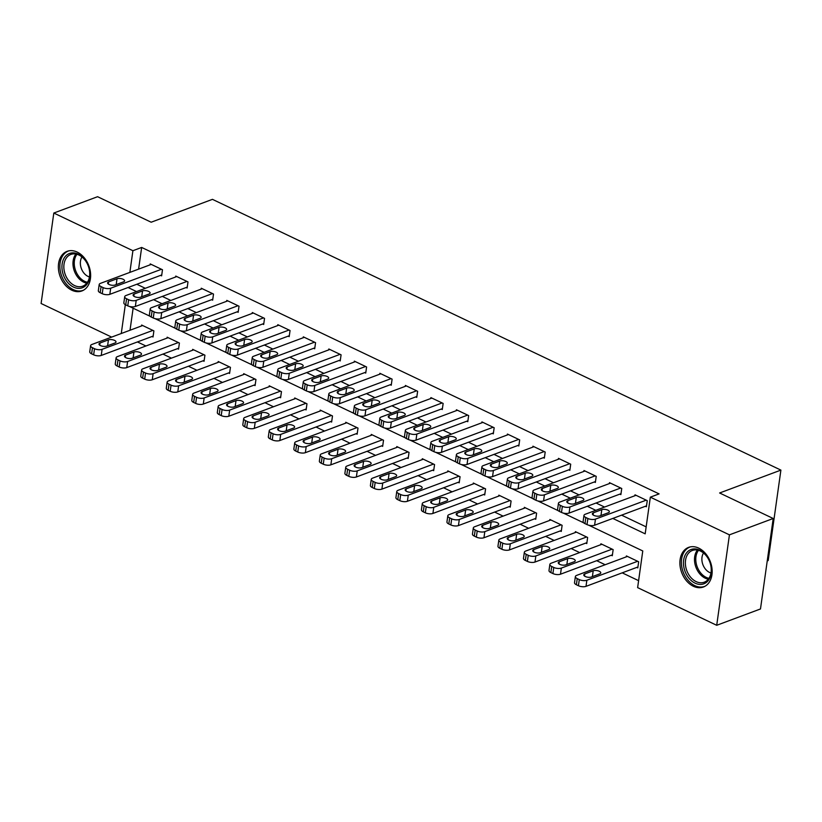 <?xml version="1.0" encoding="UTF-8"?>
<svg xmlns="http://www.w3.org/2000/svg" width="822" height="822" viewBox="0 0 822 822"><rect width="100%" height="100%" fill="white"/><g stroke="black" fill="none" stroke-linecap="round" stroke-linejoin="round"><path stroke-width="1.23" d="M77.186 252.077A21.146 15.32 69.5 0 1 90.451 272.329A21.146 15.32 69.5 0 1 81.892 290.957A21.146 15.32 69.5 0 1 71.822 290.217A21.146 15.32 69.5 0 1 58.547 269.976A21.146 15.32 69.5 0 1 67.106 251.337A21.146 15.32 69.5 0 1 77.186 252.077M698.71 548.12A21.146 15.32 69.5 0 1 711.975 568.362A21.146 15.32 69.5 0 1 703.416 587A21.146 15.32 69.5 0 1 693.347 586.261A21.146 15.32 69.5 0 1 680.071 566.019A21.146 15.32 69.5 0 1 688.631 547.38A21.146 15.32 69.5 0 1 698.71 548.12M767.234 560.923L768.19 560.563L780.9 470.102L212.446 199.345L151.166 222.217L97.582 196.705L53.81 213.042L132.907 250.71L129.855 272.39M780.9 470.102L719.62 492.984L773.204 518.497L760.484 608.958L716.712 625.295L637.625 587.627L642.773 550.956L588.716 525.207M137.428 341.942L145.915 345.99M162.941 354.097L171.438 358.145M188.454 366.252L196.951 370.29M213.967 378.397L222.464 382.446M239.479 390.553L247.977 394.601M265.003 402.708L273.49 406.756M290.515 414.863L299.002 418.901M316.028 427.008L324.515 431.057M341.541 439.164L350.028 443.212M367.054 451.319L375.551 455.357M392.567 463.474L401.064 467.513M418.079 475.619L426.577 479.668M443.603 487.775L452.09 491.823M469.115 499.93L477.603 503.968M494.628 512.075L503.115 516.124M520.141 524.231L528.628 528.279M545.654 536.386L554.141 540.434M571.167 548.541L579.664 552.579M596.68 560.686L605.177 564.735M622.192 572.842L638.602 580.661M111.648 337.102L41.1 303.503L53.81 213.042M133.123 308.199L130.02 330.249M636.783 567.396L637.8 567.889L638.663 561.775L626.415 555.939L626.282 556.854M611.27 555.251L612.287 555.734L613.15 549.62L600.903 543.784L600.769 544.698M585.757 543.095L586.774 543.578L587.627 537.465L575.39 531.639L575.256 532.553M560.234 530.94L561.262 531.423L562.114 525.32L549.867 519.483L549.743 520.398M534.721 518.785L535.749 519.278L536.602 513.164L524.354 507.328L524.231 508.243M509.208 506.64L510.226 507.123L511.089 501.009L498.841 495.173L498.718 496.087M483.696 494.484L484.713 494.967L485.576 488.854L473.328 483.028L473.205 483.942M458.183 482.329L459.2 482.812L460.063 476.709L447.815 470.872L447.682 471.787M432.67 470.174L433.687 470.667L434.55 464.553L422.303 458.717L422.169 459.632M407.157 458.029L408.174 458.512L409.037 452.398L396.79 446.562L396.656 447.487M381.644 445.873L382.662 446.356L383.514 440.243L371.277 434.417L371.143 435.331M356.121 433.718L357.149 434.211L358.002 428.098L345.754 422.261L345.63 423.176M330.608 421.573L331.636 422.056L332.489 415.942L320.241 410.106L320.118 411.021M305.096 409.418L306.113 409.901L306.976 403.787L294.728 397.961L294.605 398.876M279.583 397.262L280.6 397.745L281.463 391.632L269.215 385.806L269.092 386.72M254.07 385.107L255.087 385.6L255.95 379.487L243.702 373.65L243.569 374.565M228.557 372.962L229.574 373.445L230.437 367.331L218.19 361.495L218.056 362.41M203.044 360.807L204.062 361.29L204.925 355.176L192.677 349.35L192.543 350.264M177.521 348.651L178.549 349.134L179.401 343.031L167.164 337.195L167.03 338.109M152.008 336.496L153.036 336.989L153.889 330.876L141.641 325.039L141.518 325.954M612.822 518.425L645.178 533.838L650.336 497.166L659.09 493.899L141.661 247.443L138.61 269.123M136.812 284.258L145.299 288.306M162.324 296.413L170.812 300.462M187.837 308.569L196.324 312.607M213.35 320.714L221.837 324.762M238.863 332.869L247.36 336.917M264.376 345.024L272.873 349.073M289.889 357.18L298.386 361.218M315.401 369.325L323.899 373.373M340.925 381.48L349.412 385.528M366.437 393.635L374.924 397.673M391.95 405.791L400.437 409.829M417.463 417.936L425.95 421.984M442.976 430.091L451.473 434.139M468.489 442.246L476.986 446.284M494.001 454.402L502.499 458.44M519.514 466.547L528.012 470.595M545.037 478.702L553.525 482.75M570.55 490.857L579.037 494.895M596.063 503.002L604.55 507.051M621.576 515.158L646.164 526.871M645.373 506.28L646.39 506.763L647.253 500.649L635.005 494.813L634.872 495.728M619.86 494.125L620.877 494.608L621.74 488.494L609.492 482.668L609.359 483.583M594.347 481.969L595.364 482.463L596.217 476.349L583.98 470.513L583.846 471.427M568.824 469.824L569.852 470.307L570.704 464.194L558.457 458.357L558.333 459.272M543.311 457.669L544.339 458.152L545.192 452.038L532.944 446.212L532.82 447.127M517.798 445.514L518.826 445.997L519.679 439.883L507.431 434.057L507.308 434.972M492.286 433.358L493.303 433.852L494.166 427.738L481.918 421.902L481.795 422.816M466.773 421.213L467.79 421.696L468.653 415.583L456.405 409.746L456.272 410.661M441.26 409.058L442.277 409.541L443.14 403.427L430.892 397.601L430.759 398.516M415.747 396.903L416.764 397.386L417.627 391.282L405.38 385.446L405.246 386.361M390.234 384.747L391.251 385.241L392.104 379.127L379.867 373.291L379.733 374.205M364.711 372.602L365.739 373.085L366.591 366.972L354.344 361.135L354.22 362.05M339.198 360.447L340.226 360.93L341.079 354.816L328.831 348.99L328.708 349.905M313.685 348.292L314.703 348.775L315.566 342.671L303.318 336.835L303.195 337.75M288.173 336.136L289.19 336.63L290.053 330.516L277.805 324.68L277.682 325.594M262.66 323.991L263.677 324.474L264.54 318.361L252.292 312.524L252.159 313.439M237.147 311.836L238.164 312.319L239.027 306.205L226.78 300.379L226.646 301.294M211.634 299.681L212.651 300.174L213.515 294.06L201.267 288.224L201.133 289.139M186.121 287.525L187.139 288.019L187.991 281.905L175.754 276.069L175.62 276.983M160.598 275.38L161.626 275.863L162.479 269.75L150.231 263.913L150.107 264.838M773.204 518.497L729.433 534.845L716.712 625.295M141.661 247.443L132.907 250.71M650.336 497.166L729.433 534.845M128.057 287.525L136.544 291.574M153.57 299.681L162.057 303.729M179.083 311.836L187.57 315.874M204.596 323.981L213.083 328.029M230.109 336.136L238.606 340.185M255.621 348.292L264.119 352.34M281.134 360.447L289.632 364.485M306.647 372.592L315.145 376.64M332.17 384.747L340.657 388.796M357.683 396.903L366.17 400.951M383.196 409.058L391.683 413.096M408.709 421.203L417.196 425.251M434.222 433.358L442.719 437.407M459.734 445.514L468.232 449.552M485.247 457.669L493.745 461.707M510.76 469.814L519.257 473.862M536.283 481.969L544.77 486.018M561.796 494.125L570.283 498.163M587.309 506.27L595.796 510.318M125.324 304.674L121.266 333.516M583.733 522.833L563.204 513.051M558.22 510.678L537.691 500.896M532.707 498.533L512.178 488.751M507.195 486.377L486.665 476.596M481.682 474.222L461.142 464.44M456.169 462.067L435.629 452.295M430.646 449.922L410.116 440.14M405.133 437.766L384.604 427.985M379.62 425.611L359.091 415.829M354.107 413.456L333.578 403.684M328.595 401.311L308.065 391.529M303.082 389.155L282.552 379.374M277.569 377L257.029 367.218M252.056 364.845L231.516 355.073M226.533 352.7L206.003 342.918M201.02 340.544L180.491 330.763M175.507 328.389L154.978 318.607M149.994 316.244L129.465 306.462M646.226 500.166L595.457 519.114A5.425 2.24 8 0 1 587.874 518.477L585.829 517.511A5.425 2.24 8 0 1 583.959 515.445A5.425 2.24 8 0 1 585.254 514.253L636.023 495.306M583.959 515.445L583.106 521.559A5.425 2.24 -172 0 0 584.966 523.624L587.011 524.59A5.425 2.24 -172 0 0 594.594 525.227L646.524 505.849M599.916 515.887A4.336 1.788 -172 0 1 595.046 515.826A4.336 1.788 -172 0 1 592.364 513.729A4.336 1.788 -172 0 1 593.392 512.784L601.796 509.64A4.336 1.788 -172 0 1 606.667 509.712A4.336 1.788 -172 0 1 609.359 511.798A4.336 1.788 -172 0 1 608.321 512.753L599.916 515.887M637.636 561.282L586.867 580.24A5.425 2.24 8 0 1 579.284 579.602L577.239 578.626A5.425 2.24 8 0 1 575.369 576.571A5.425 2.24 8 0 1 576.664 575.379L627.433 556.422M637.934 566.975L586.004 586.353A5.425 2.24 -172 0 1 578.421 585.716L576.376 584.74A5.425 2.24 -172 0 1 574.516 582.685L575.369 576.571M591.326 577.013L599.731 573.879A4.336 1.788 8 0 0 600.769 572.924A4.336 1.788 8 0 0 598.077 570.828A4.336 1.788 8 0 0 593.207 570.766L584.802 573.9A4.336 1.788 8 0 0 583.774 574.855A4.336 1.788 8 0 0 586.456 576.941A4.336 1.788 8 0 0 591.326 577.013M620.713 488.011L569.944 506.969A5.425 2.24 8 0 1 562.361 506.331L560.316 505.355A5.425 2.24 8 0 1 558.446 503.29A5.425 2.24 8 0 1 559.731 502.108L610.51 483.151M558.446 503.29L557.593 509.404A5.425 2.24 -172 0 0 559.453 511.469L561.498 512.445A5.425 2.24 -172 0 0 569.081 513.082L621.011 493.693M574.403 503.742A4.336 1.788 -172 0 1 569.533 503.67A4.336 1.788 -172 0 1 566.841 501.574A4.336 1.788 -172 0 1 567.879 500.629L576.284 497.495A4.336 1.788 -172 0 1 581.154 497.557A4.336 1.788 -172 0 1 583.836 499.653A4.336 1.788 -172 0 1 582.808 500.598L574.403 503.742M595.2 475.856L544.431 494.813A5.425 2.24 8 0 1 536.838 494.176L534.803 493.2A5.425 2.24 8 0 1 532.933 491.145A5.425 2.24 8 0 1 534.218 489.953L584.997 470.996M532.933 491.145L532.07 497.259A5.425 2.24 -172 0 0 533.94 499.314L535.985 500.29A5.425 2.24 -172 0 0 543.568 500.927L595.488 481.538M548.891 491.587A4.336 1.788 -172 0 1 544.02 491.515A4.336 1.788 -172 0 1 541.328 489.429A4.336 1.788 -172 0 1 542.366 488.474L550.761 485.34A4.336 1.788 -172 0 1 555.641 485.401A4.336 1.788 -172 0 1 558.323 487.497A4.336 1.788 -172 0 1 557.295 488.453L548.891 491.587M569.687 463.711L518.908 482.658A5.425 2.24 8 0 1 511.325 482.021L509.291 481.055A5.425 2.24 8 0 1 507.421 478.99A5.425 2.24 8 0 1 508.705 477.798L559.484 458.851M507.421 478.99L506.558 485.103A5.425 2.24 -172 0 0 508.428 487.169L510.472 488.134A5.425 2.24 -172 0 0 518.055 488.771L569.975 469.393M523.378 479.432A4.336 1.788 -172 0 1 518.507 479.37A4.336 1.788 -172 0 1 515.815 477.274A4.336 1.788 -172 0 1 516.843 476.318L525.248 473.184A4.336 1.788 -172 0 1 530.128 473.256A4.336 1.788 -172 0 1 532.81 475.342A4.336 1.788 -172 0 1 531.783 476.298L523.378 479.432M612.123 549.137L561.354 568.084A5.425 2.24 8 0 1 553.771 567.447L551.726 566.481A5.425 2.24 8 0 1 549.856 564.416A5.425 2.24 8 0 1 551.141 563.224L601.92 544.277M612.421 554.819L560.491 574.198A5.425 2.24 -172 0 1 552.908 573.561L550.863 572.595A5.425 2.24 -172 0 1 549.004 570.53L549.856 564.416M565.813 564.858L574.218 561.724A4.336 1.788 8 0 0 575.246 560.768A4.336 1.788 8 0 0 572.564 558.683A4.336 1.788 8 0 0 567.694 558.611L559.289 561.745A4.336 1.788 8 0 0 558.251 562.7A4.336 1.788 8 0 0 560.943 564.796A4.336 1.788 8 0 0 565.813 564.858M586.61 536.982L535.841 555.939A5.425 2.24 8 0 1 528.248 555.302L526.214 554.326A5.425 2.24 8 0 1 524.344 552.261A5.425 2.24 8 0 1 525.628 551.079L576.407 532.122M586.898 542.664L534.978 562.053A5.425 2.24 -172 0 1 527.395 561.405L525.35 560.44A5.425 2.24 -172 0 1 523.48 558.374L524.344 552.261M540.301 552.703L548.706 549.569A4.336 1.788 8 0 0 549.733 548.623A4.336 1.788 8 0 0 547.051 546.527A4.336 1.788 8 0 0 542.171 546.455L533.766 549.599A4.336 1.788 8 0 0 532.738 550.545A4.336 1.788 8 0 0 535.43 552.641A4.336 1.788 8 0 0 540.301 552.703M561.097 524.826L510.318 543.784A5.425 2.24 8 0 1 502.735 543.147L500.701 542.171A5.425 2.24 8 0 1 498.831 540.116A5.425 2.24 8 0 1 500.115 538.924L550.894 519.966M561.385 530.509L509.465 549.897A5.425 2.24 -172 0 1 501.882 549.26L499.838 548.284A5.425 2.24 -172 0 1 497.968 546.219L498.831 540.116M514.788 540.557L523.193 537.413A4.336 1.788 8 0 0 524.22 536.468A4.336 1.788 8 0 0 521.538 534.372A4.336 1.788 8 0 0 516.658 534.31L508.253 537.444A4.336 1.788 8 0 0 507.225 538.4A4.336 1.788 8 0 0 509.917 540.486A4.336 1.788 8 0 0 514.788 540.557M544.174 451.555L493.395 470.513A5.425 2.24 8 0 1 485.812 469.876L483.778 468.9A5.425 2.24 8 0 1 481.908 466.834A5.425 2.24 8 0 1 483.192 465.642L533.971 446.695M481.908 466.834L481.045 472.948A5.425 2.24 -172 0 0 482.915 475.013L484.959 475.979A5.425 2.24 -172 0 0 492.542 476.616L544.462 457.238M497.865 467.276A4.336 1.788 -172 0 1 492.984 467.215A4.336 1.788 -172 0 1 490.302 465.118A4.336 1.788 -172 0 1 491.33 464.173L499.735 461.029A4.336 1.788 -172 0 1 504.616 461.101A4.336 1.788 -172 0 1 507.297 463.187A4.336 1.788 -172 0 1 506.27 464.142L497.865 467.276M535.584 512.681L484.805 531.629A5.425 2.24 8 0 1 477.222 530.991L475.188 530.026A5.425 2.24 8 0 1 473.318 527.96A5.425 2.24 8 0 1 474.602 526.768L525.381 507.811M535.872 518.363L483.953 537.742A5.425 2.24 -172 0 1 476.37 537.105L474.325 536.129A5.425 2.24 -172 0 1 472.455 534.074L473.318 527.96M489.275 528.402L497.68 525.268A4.336 1.788 8 0 0 498.707 524.313A4.336 1.788 8 0 0 496.026 522.217A4.336 1.788 8 0 0 491.145 522.155L482.74 525.289A4.336 1.788 8 0 0 481.713 526.244A4.336 1.788 8 0 0 484.394 528.33A4.336 1.788 8 0 0 489.275 528.402M686.658 552.733A18.3 13.255 69.5 0 1 706.324 555.651A18.3 13.255 69.5 0 1 708.194 580.599A18.3 13.255 69.5 0 1 688.528 577.681A18.3 13.255 69.5 0 1 686.658 552.733M708.276 579.243A16.943 12.279 -110.5 0 0 708.379 558.939A16.943 12.279 -110.5 0 0 692.381 550.463A16.943 12.279 -110.5 0 0 688.333 553.432A16.943 12.279 -110.5 0 0 688.23 573.735A16.943 12.279 -110.5 0 0 704.228 582.212A16.943 12.279 -110.5 0 0 708.276 579.243M690.079 546.979L690.305 546.897A21.012 15.217 -110.5 0 0 690.079 546.979A21.012 15.217 -110.5 0 0 685.055 550.668A21.012 15.217 -110.5 0 0 684.932 575.832A21.012 15.217 -110.5 0 0 704.773 586.353A21.012 15.217 -110.5 0 0 705.009 586.261M703.519 553.021A12.063 8.744 -110.5 0 0 702.892 564.622A12.063 8.744 -110.5 0 0 710.968 572.985M73.579 287.135A18.3 13.255 69.5 0 1 62.123 264.067A18.3 13.255 69.5 0 1 78.224 254.121A18.3 13.255 69.5 0 1 89.68 277.189A18.3 13.255 69.5 0 1 73.579 287.135M78.922 255.026A16.943 12.279 -110.5 0 0 70.856 254.43A16.943 12.279 -110.5 0 0 63.993 269.359A16.943 12.279 -110.5 0 0 74.627 285.583A16.943 12.279 -110.5 0 0 82.703 286.179A16.943 12.279 -110.5 0 0 89.557 271.239A16.943 12.279 -110.5 0 0 78.922 255.026M81.995 256.978A12.063 8.744 -110.5 0 0 88.026 276.408A12.063 8.744 -110.5 0 0 89.444 276.942M68.555 250.946L68.781 250.864A21.012 15.217 -110.5 0 0 68.555 250.946A21.012 15.217 -110.5 0 0 60.047 269.462A21.012 15.217 -110.5 0 0 73.24 289.58A21.012 15.217 -110.5 0 0 83.248 290.31A21.012 15.217 -110.5 0 0 83.484 290.217L83.248 290.31M518.661 439.4L467.882 458.357A5.425 2.24 8 0 1 460.299 457.72L458.255 456.744A5.425 2.24 8 0 1 456.395 454.689A5.425 2.24 8 0 1 457.679 453.497L508.458 434.54M456.395 454.689L455.532 460.793A5.425 2.24 -172 0 0 457.402 462.858L459.436 463.834A5.425 2.24 -172 0 0 467.03 464.471L518.949 445.082M472.352 455.131A4.336 1.788 -172 0 1 467.471 455.059A4.336 1.788 -172 0 1 464.79 452.973A4.336 1.788 -172 0 1 465.817 452.018L474.222 448.884A4.336 1.788 -172 0 1 479.103 448.946A4.336 1.788 -172 0 1 481.784 451.042A4.336 1.788 -172 0 1 480.757 451.987L472.352 455.131M493.149 427.245L442.37 446.202A5.425 2.24 8 0 1 434.787 445.565L432.742 444.589A5.425 2.24 8 0 1 430.882 442.534A5.425 2.24 8 0 1 432.167 441.342L482.935 422.385M430.882 442.534L430.019 448.648A5.425 2.24 -172 0 0 431.889 450.703L433.924 451.679A5.425 2.24 -172 0 0 441.506 452.316L493.436 432.937M446.839 442.976A4.336 1.788 -172 0 1 441.959 442.904A4.336 1.788 -172 0 1 439.277 440.818A4.336 1.788 -172 0 1 440.304 439.862L448.709 436.729A4.336 1.788 -172 0 1 453.58 436.79A4.336 1.788 -172 0 1 456.272 438.886A4.336 1.788 -172 0 1 455.244 439.842L446.839 442.976M467.636 415.1L416.857 434.047A5.425 2.24 8 0 1 409.274 433.41L407.229 432.444A5.425 2.24 8 0 1 405.359 430.379A5.425 2.24 8 0 1 406.654 429.187L457.422 410.24M405.359 430.379L404.506 436.492A5.425 2.24 -172 0 0 406.376 438.558L408.411 439.523A5.425 2.24 -172 0 0 415.994 440.16L467.923 420.782M421.326 430.82A4.336 1.788 -172 0 1 416.446 430.759A4.336 1.788 -172 0 1 413.764 428.663A4.336 1.788 -172 0 1 414.791 427.707L423.196 424.573A4.336 1.788 -172 0 1 428.067 424.645A4.336 1.788 -172 0 1 430.759 426.731A4.336 1.788 -172 0 1 429.721 427.687L421.326 430.82M442.113 402.944L391.344 421.902A5.425 2.24 8 0 1 383.761 421.265L381.716 420.289A5.425 2.24 8 0 1 379.846 418.223A5.425 2.24 8 0 1 381.141 417.042L431.91 398.084M379.846 418.223L378.993 424.337A5.425 2.24 -172 0 0 380.853 426.402L382.898 427.368A5.425 2.24 -172 0 0 390.481 428.005L442.411 408.626M395.803 418.665A4.336 1.788 -172 0 1 390.933 418.603A4.336 1.788 -172 0 1 388.251 416.507A4.336 1.788 -172 0 1 389.279 415.562L397.684 412.418A4.336 1.788 -172 0 1 402.554 412.49A4.336 1.788 -172 0 1 405.246 414.586A4.336 1.788 -172 0 1 404.208 415.531L395.803 418.665M416.6 390.789L365.831 409.746A5.425 2.24 8 0 1 358.248 409.109L356.203 408.133A5.425 2.24 8 0 1 354.333 406.078A5.425 2.24 8 0 1 355.618 404.886L406.397 385.929M354.333 406.078L353.481 412.182A5.425 2.24 -172 0 0 355.34 414.247L357.385 415.223A5.425 2.24 -172 0 0 364.968 415.86L416.898 396.471M370.29 406.52A4.336 1.788 -172 0 1 365.42 406.448A4.336 1.788 -172 0 1 362.728 404.362A4.336 1.788 -172 0 1 363.766 403.407L372.171 400.273A4.336 1.788 -172 0 1 377.041 400.335A4.336 1.788 -172 0 1 379.723 402.431A4.336 1.788 -172 0 1 378.695 403.376L370.29 406.52M510.072 500.526L459.293 519.473A5.425 2.24 8 0 1 451.71 518.836L449.665 517.87A5.425 2.24 8 0 1 447.805 515.805A5.425 2.24 8 0 1 449.089 514.613L499.868 495.666M510.359 506.208L458.44 525.587A5.425 2.24 -172 0 1 450.846 524.95L448.812 523.984A5.425 2.24 -172 0 1 446.942 521.919L447.805 515.805M463.762 516.247L472.167 513.113A4.336 1.788 8 0 0 473.195 512.157A4.336 1.788 8 0 0 470.513 510.072A4.336 1.788 8 0 0 465.632 510L457.227 513.144A4.336 1.788 8 0 0 456.2 514.089A4.336 1.788 8 0 0 458.882 516.185A4.336 1.788 8 0 0 463.762 516.247M484.559 488.371L433.78 507.328A5.425 2.24 8 0 1 426.197 506.691L424.152 505.715A5.425 2.24 8 0 1 422.282 503.65A5.425 2.24 8 0 1 423.577 502.468L474.345 483.511M484.846 494.053L432.917 513.442A5.425 2.24 -172 0 1 425.334 512.805L423.299 511.829A5.425 2.24 -172 0 1 421.429 509.763L422.282 503.65M438.249 504.102L446.654 500.958A4.336 1.788 8 0 0 447.682 500.012A4.336 1.788 8 0 0 444.99 497.916A4.336 1.788 8 0 0 440.119 497.844L431.714 500.988A4.336 1.788 8 0 0 430.687 501.934A4.336 1.788 8 0 0 433.369 504.03A4.336 1.788 8 0 0 438.249 504.102M459.036 476.215L408.267 495.173A5.425 2.24 8 0 1 400.684 494.536L398.639 493.56A5.425 2.24 8 0 1 396.769 491.505A5.425 2.24 8 0 1 398.064 490.313L448.833 471.355M459.334 481.898L407.404 501.286A5.425 2.24 -172 0 1 399.821 500.649L397.786 499.673A5.425 2.24 -172 0 1 395.916 497.618L396.769 491.505M412.736 491.946L421.131 488.813A4.336 1.788 8 0 0 422.169 487.857A4.336 1.788 8 0 0 419.477 485.761A4.336 1.788 8 0 0 414.607 485.699L406.202 488.833A4.336 1.788 8 0 0 405.174 489.789A4.336 1.788 8 0 0 407.856 491.875A4.336 1.788 8 0 0 412.736 491.946M433.523 464.07L382.754 483.017A5.425 2.24 8 0 1 375.171 482.38L373.126 481.415A5.425 2.24 8 0 1 371.256 479.349A5.425 2.24 8 0 1 372.551 478.157L423.32 459.2M433.821 469.752L381.891 489.131A5.425 2.24 -172 0 1 374.308 488.494L372.263 487.518A5.425 2.24 -172 0 1 370.403 485.463L371.256 479.349M387.213 479.791L395.618 476.657A4.336 1.788 8 0 0 396.656 475.702A4.336 1.788 8 0 0 393.964 473.616A4.336 1.788 8 0 0 389.094 473.544L380.689 476.678A4.336 1.788 8 0 0 379.661 477.633A4.336 1.788 8 0 0 382.343 479.729A4.336 1.788 8 0 0 387.213 479.791M408.01 451.915L357.241 470.872A5.425 2.24 8 0 1 349.658 470.225L347.614 469.259A5.425 2.24 8 0 1 345.743 467.194A5.425 2.24 8 0 1 347.028 466.002L397.807 447.055M408.298 457.597L356.378 476.976A5.425 2.24 -172 0 1 348.795 476.339L346.75 475.373A5.425 2.24 -172 0 1 344.891 473.308L345.743 467.194M361.701 467.636L370.106 464.502A4.336 1.788 8 0 0 371.133 463.546A4.336 1.788 8 0 0 368.451 461.461A4.336 1.788 8 0 0 363.581 461.389L355.176 464.533A4.336 1.788 8 0 0 354.138 465.478A4.336 1.788 8 0 0 356.83 467.574A4.336 1.788 8 0 0 361.701 467.636M391.087 378.634L340.318 397.591A5.425 2.24 8 0 1 332.725 396.954L330.691 395.988A5.425 2.24 8 0 1 328.821 393.923A5.425 2.24 8 0 1 330.105 392.731L380.884 373.774M328.821 393.923L327.957 400.037A5.425 2.24 -172 0 0 329.828 402.092L331.872 403.068A5.425 2.24 -172 0 0 339.455 403.705L391.375 384.326M344.778 394.365A4.336 1.788 -172 0 1 339.907 394.293A4.336 1.788 -172 0 1 337.215 392.207A4.336 1.788 -172 0 1 338.243 391.251L346.648 388.118A4.336 1.788 -172 0 1 351.528 388.179A4.336 1.788 -172 0 1 354.21 390.275A4.336 1.788 -172 0 1 353.183 391.231L344.778 394.365M382.497 439.76L331.718 458.717A5.425 2.24 8 0 1 324.135 458.08L322.101 457.104A5.425 2.24 8 0 1 320.231 455.039A5.425 2.24 8 0 1 321.515 453.857L372.294 434.9M382.785 445.442L330.865 464.831A5.425 2.24 -172 0 1 323.282 464.194L321.238 463.218A5.425 2.24 -172 0 1 319.368 461.152L320.231 455.039M336.188 455.491L344.593 452.347A4.336 1.788 8 0 0 345.62 451.401A4.336 1.788 8 0 0 342.938 449.305A4.336 1.788 8 0 0 338.058 449.244L329.653 452.377A4.336 1.788 8 0 0 328.625 453.323A4.336 1.788 8 0 0 331.317 455.419A4.336 1.788 8 0 0 336.188 455.491M365.574 366.489L314.795 385.436A5.425 2.24 8 0 1 307.212 384.799L305.178 383.833A5.425 2.24 8 0 1 303.308 381.768A5.425 2.24 8 0 1 304.592 380.576L355.371 361.629M303.308 381.768L302.445 387.881A5.425 2.24 -172 0 0 304.315 389.947L306.359 390.912A5.425 2.24 -172 0 0 313.942 391.549L365.862 372.171M319.265 382.209A4.336 1.788 -172 0 1 314.394 382.148A4.336 1.788 -172 0 1 311.702 380.052A4.336 1.788 -172 0 1 312.73 379.096L321.135 375.962A4.336 1.788 -172 0 1 326.015 376.034A4.336 1.788 -172 0 1 328.697 378.12A4.336 1.788 -172 0 1 327.67 379.076L319.265 382.209M356.984 427.604L306.205 446.562A5.425 2.24 8 0 1 298.622 445.925L296.588 444.949A5.425 2.24 8 0 1 294.718 442.894A5.425 2.24 8 0 1 296.002 441.702L346.781 422.744M357.272 433.297L305.352 452.675A5.425 2.24 -172 0 1 297.77 452.038L295.725 451.062A5.425 2.24 -172 0 1 293.855 449.007L294.718 442.894M310.675 443.335L319.08 440.202A4.336 1.788 8 0 0 320.107 439.246A4.336 1.788 8 0 0 317.426 437.15A4.336 1.788 8 0 0 312.545 437.088L304.14 440.222A4.336 1.788 8 0 0 303.113 441.178A4.336 1.788 8 0 0 305.805 443.264A4.336 1.788 8 0 0 310.675 443.335M340.061 354.333L289.282 373.291A5.425 2.24 8 0 1 281.699 372.654L279.665 371.678A5.425 2.24 8 0 1 277.795 369.612A5.425 2.24 8 0 1 279.079 368.431L329.858 349.473M277.795 369.612L276.932 375.726A5.425 2.24 -172 0 0 278.802 377.791L280.847 378.767A5.425 2.24 -172 0 0 288.43 379.404L340.349 360.015M293.752 370.064A4.336 1.788 -172 0 1 288.871 369.992A4.336 1.788 -172 0 1 286.19 367.896A4.336 1.788 -172 0 1 287.217 366.951L295.622 363.807A4.336 1.788 -172 0 1 300.503 363.879A4.336 1.788 -172 0 1 303.184 365.975A4.336 1.788 -172 0 1 302.157 366.92L293.752 370.064M331.472 415.459L280.692 434.406A5.425 2.24 8 0 1 273.11 433.769L271.065 432.804A5.425 2.24 8 0 1 269.205 430.738A5.425 2.24 8 0 1 270.489 429.546L321.268 410.599M331.759 421.141L279.84 440.52A5.425 2.24 -172 0 1 272.257 439.883L270.212 438.917A5.425 2.24 -172 0 1 268.342 436.852L269.205 430.738M285.162 431.18L293.567 428.046A4.336 1.788 8 0 0 294.595 427.091A4.336 1.788 8 0 0 291.913 425.005A4.336 1.788 8 0 0 287.032 424.933L278.627 428.067A4.336 1.788 8 0 0 277.6 429.022A4.336 1.788 8 0 0 280.281 431.118A4.336 1.788 8 0 0 285.162 431.18M314.549 342.178L263.77 361.135A5.425 2.24 8 0 1 256.187 360.498L254.142 359.522A5.425 2.24 8 0 1 252.282 357.467A5.425 2.24 8 0 1 253.566 356.275L304.346 337.318M252.282 357.467L251.419 363.581A5.425 2.24 -172 0 0 253.289 365.636L255.323 366.612A5.425 2.24 -172 0 0 262.917 367.249L314.836 347.86M268.239 357.909A4.336 1.788 -172 0 1 263.359 357.837A4.336 1.788 -172 0 1 260.677 355.751A4.336 1.788 -172 0 1 261.704 354.796L270.109 351.662A4.336 1.788 -172 0 1 274.99 351.724A4.336 1.788 -172 0 1 277.672 353.82A4.336 1.788 -172 0 1 276.644 354.765L268.239 357.909M305.959 403.304L255.18 422.261A5.425 2.24 8 0 1 247.597 421.624L245.552 420.648A5.425 2.24 8 0 1 243.692 418.583A5.425 2.24 8 0 1 244.977 417.391L295.745 398.444M306.246 408.986L254.327 428.365A5.425 2.24 -172 0 1 246.734 427.728L244.699 426.762A5.425 2.24 -172 0 1 242.829 424.697L243.692 418.583M259.649 419.025L268.054 415.891A4.336 1.788 8 0 0 269.082 414.935A4.336 1.788 8 0 0 266.4 412.85A4.336 1.788 8 0 0 261.519 412.778L253.114 415.922A4.336 1.788 8 0 0 252.087 416.867A4.336 1.788 8 0 0 254.769 418.963A4.336 1.788 8 0 0 259.649 419.025M289.036 330.033L238.257 348.98A5.425 2.24 8 0 1 230.674 348.343L228.629 347.377A5.425 2.24 8 0 1 226.759 345.312A5.425 2.24 8 0 1 228.054 344.12L278.822 325.163M226.759 345.312L225.906 351.426A5.425 2.24 -172 0 0 227.776 353.481L229.811 354.457A5.425 2.24 -172 0 0 237.394 355.094L289.323 335.715M242.726 345.754A4.336 1.788 -172 0 1 237.846 345.692A4.336 1.788 -172 0 1 235.164 343.596A4.336 1.788 -172 0 1 236.191 342.64L244.596 339.507A4.336 1.788 -172 0 1 249.467 339.578A4.336 1.788 -172 0 1 252.159 341.664A4.336 1.788 -172 0 1 251.131 342.62L242.726 345.754M280.446 391.149L229.667 410.106A5.425 2.24 8 0 1 222.084 409.469L220.039 408.493A5.425 2.24 8 0 1 218.169 406.438A5.425 2.24 8 0 1 219.464 405.246L270.233 386.289M280.734 396.831L228.804 416.22A5.425 2.24 -172 0 1 221.221 415.583L219.186 414.607A5.425 2.24 -172 0 1 217.316 412.541L218.169 406.438M234.136 406.88L242.541 403.736A4.336 1.788 8 0 0 243.569 402.79A4.336 1.788 8 0 0 240.877 400.694A4.336 1.788 8 0 0 236.006 400.633L227.602 403.766A4.336 1.788 8 0 0 226.574 404.722A4.336 1.788 8 0 0 229.256 406.808A4.336 1.788 8 0 0 234.136 406.88M263.523 317.878L212.744 336.825A5.425 2.24 8 0 1 205.161 336.188L203.116 335.222A5.425 2.24 8 0 1 201.246 333.157A5.425 2.24 8 0 1 202.541 331.965L253.31 313.018M201.246 333.157L200.393 339.27A5.425 2.24 -172 0 0 202.263 341.336L204.298 342.301A5.425 2.24 -172 0 0 211.881 342.938L263.811 323.56M217.214 333.598A4.336 1.788 -172 0 1 212.333 333.537A4.336 1.788 -172 0 1 209.651 331.441A4.336 1.788 -172 0 1 210.679 330.495L219.084 327.351A4.336 1.788 -172 0 1 223.954 327.423A4.336 1.788 -172 0 1 226.646 329.509A4.336 1.788 -172 0 1 225.608 330.465L217.214 333.598M254.923 378.993L204.154 397.951A5.425 2.24 8 0 1 196.571 397.314L194.526 396.338A5.425 2.24 8 0 1 192.656 394.283A5.425 2.24 8 0 1 193.951 393.091L244.72 374.133M255.221 384.686L203.291 404.064A5.425 2.24 -172 0 1 195.708 403.427L193.673 402.451A5.425 2.24 -172 0 1 191.803 400.396L192.656 394.283M208.624 394.724L217.018 391.591A4.336 1.788 8 0 0 218.056 390.635A4.336 1.788 8 0 0 215.364 388.539A4.336 1.788 8 0 0 210.494 388.477L202.089 391.611A4.336 1.788 8 0 0 201.061 392.567A4.336 1.788 8 0 0 203.743 394.652A4.336 1.788 8 0 0 208.624 394.724M229.41 366.848L178.641 385.795A5.425 2.24 8 0 1 171.058 385.158L169.013 384.193A5.425 2.24 8 0 1 167.143 382.127A5.425 2.24 8 0 1 168.428 380.935L219.207 361.988M229.708 372.53L177.778 391.909A5.425 2.24 -172 0 1 170.195 391.272L168.15 390.306A5.425 2.24 -172 0 1 166.291 388.241L167.143 382.127M183.101 382.569L191.505 379.435A4.336 1.788 8 0 0 192.543 378.48A4.336 1.788 8 0 0 189.851 376.394A4.336 1.788 8 0 0 184.981 376.322L176.576 379.456A4.336 1.788 8 0 0 175.548 380.411A4.336 1.788 8 0 0 178.23 382.507A4.336 1.788 8 0 0 183.101 382.569M238 305.722L187.231 324.68A5.425 2.24 8 0 1 179.648 324.043L177.603 323.067A5.425 2.24 8 0 1 175.733 321.001A5.425 2.24 8 0 1 177.028 319.82L227.797 300.862M175.733 321.001L174.881 327.115A5.425 2.24 -172 0 0 176.74 329.18L178.785 330.156A5.425 2.24 -172 0 0 186.368 330.793L238.298 311.404M191.69 321.453A4.336 1.788 -172 0 1 186.82 321.381A4.336 1.788 -172 0 1 184.138 319.285A4.336 1.788 -172 0 1 185.166 318.34L193.571 315.196A4.336 1.788 -172 0 1 198.441 315.268A4.336 1.788 -172 0 1 201.133 317.364A4.336 1.788 -172 0 1 200.095 318.309L191.69 321.453M212.487 293.567L161.718 312.524A5.425 2.24 8 0 1 154.135 311.887L152.091 310.911A5.425 2.24 8 0 1 150.22 308.856A5.425 2.24 8 0 1 151.505 307.664L202.284 288.707M150.22 308.856L149.368 314.97A5.425 2.24 -172 0 0 151.227 317.025L153.272 318.001A5.425 2.24 -172 0 0 160.855 318.638L212.775 299.249M166.178 309.298A4.336 1.788 -172 0 1 161.307 309.226A4.336 1.788 -172 0 1 158.615 307.14A4.336 1.788 -172 0 1 159.653 306.185L168.058 303.051A4.336 1.788 -172 0 1 172.928 303.113A4.336 1.788 -172 0 1 175.61 305.209A4.336 1.788 -172 0 1 174.583 306.164L166.178 309.298M203.897 354.693L153.128 373.65A5.425 2.24 8 0 1 145.545 373.013L143.501 372.037A5.425 2.24 8 0 1 141.631 369.972A5.425 2.24 8 0 1 142.915 368.79L193.694 349.833M204.185 360.375L152.265 379.754A5.425 2.24 -172 0 1 144.682 379.117L142.638 378.151A5.425 2.24 -172 0 1 140.768 376.086L141.631 369.972M157.588 370.414L165.993 367.28A4.336 1.788 8 0 0 167.02 366.335A4.336 1.788 8 0 0 164.338 364.238A4.336 1.788 8 0 0 159.468 364.167L151.063 367.311A4.336 1.788 8 0 0 150.025 368.256A4.336 1.788 8 0 0 152.717 370.352A4.336 1.788 8 0 0 157.588 370.414M186.974 281.422L136.205 300.369A5.425 2.24 8 0 1 128.612 299.732L126.578 298.766A5.425 2.24 8 0 1 124.708 296.701A5.425 2.24 8 0 1 125.992 295.509L176.771 276.562M124.708 296.701L123.845 302.815A5.425 2.24 -172 0 0 125.715 304.87L127.759 305.846A5.425 2.24 -172 0 0 135.342 306.483L187.262 287.104M140.665 297.143A4.336 1.788 -172 0 1 135.794 297.081A4.336 1.788 -172 0 1 133.102 294.985A4.336 1.788 -172 0 1 134.13 294.029L142.535 290.896A4.336 1.788 -172 0 1 147.415 290.967A4.336 1.788 -172 0 1 150.097 293.053A4.336 1.788 -172 0 1 149.07 294.009L140.665 297.143M178.384 342.538L127.605 361.495A5.425 2.24 8 0 1 120.022 360.858L117.988 359.882A5.425 2.24 8 0 1 116.118 357.827A5.425 2.24 8 0 1 117.402 356.635L168.181 337.678M178.672 348.22L126.752 367.609A5.425 2.24 -172 0 1 119.169 366.972L117.125 365.995A5.425 2.24 -172 0 1 115.255 363.93L116.118 357.827M132.075 358.269L140.48 355.125A4.336 1.788 8 0 0 141.507 354.179A4.336 1.788 8 0 0 138.826 352.083A4.336 1.788 8 0 0 133.945 352.022L125.54 355.155A4.336 1.788 8 0 0 124.512 356.111A4.336 1.788 8 0 0 127.205 358.197A4.336 1.788 8 0 0 132.075 358.269M161.461 269.267L110.682 288.224A5.425 2.24 8 0 1 103.099 287.587L101.065 286.611A5.425 2.24 8 0 1 99.195 284.546A5.425 2.24 8 0 1 100.479 283.354L151.258 264.407M99.195 284.546L98.332 290.659A5.425 2.24 -172 0 0 100.202 292.724L102.247 293.69A5.425 2.24 -172 0 0 109.829 294.327L161.749 274.949M115.152 284.987A4.336 1.788 -172 0 1 110.282 284.926A4.336 1.788 -172 0 1 107.59 282.83A4.336 1.788 -172 0 1 108.617 281.884L117.022 278.74A4.336 1.788 -172 0 1 121.903 278.812A4.336 1.788 -172 0 1 124.584 280.898A4.336 1.788 -172 0 1 123.557 281.854L115.152 284.987M152.871 330.393L102.092 349.34A5.425 2.24 8 0 1 94.509 348.703L92.475 347.737A5.425 2.24 8 0 1 90.605 345.672A5.425 2.24 8 0 1 91.889 344.48L142.668 325.522M153.159 336.075L101.24 355.453A5.425 2.24 -172 0 1 93.657 354.816L91.612 353.84A5.425 2.24 -172 0 1 89.742 351.785L90.605 345.672M106.562 346.113L114.967 342.98A4.336 1.788 8 0 0 115.994 342.024A4.336 1.788 8 0 0 113.313 339.928A4.336 1.788 8 0 0 108.432 339.866L100.027 343A4.336 1.788 8 0 0 99 343.956A4.336 1.788 8 0 0 101.681 346.041A4.336 1.788 8 0 0 106.562 346.113M594.594 525.227L595.457 519.114M587.011 524.59L587.874 518.477M584.966 523.624L585.829 517.511M593.392 512.784L593.083 514.932M601.796 509.64L600.974 515.497M586.867 580.24L586.004 586.353M577.239 578.626L576.376 584.74M579.284 579.602L578.421 585.716M584.493 576.047L584.802 573.9M592.385 576.623L593.207 570.766M569.081 513.082L569.944 506.969M561.498 512.445L562.361 506.331M559.453 511.469L560.316 505.355M567.879 500.629L567.57 502.776M576.284 497.495L575.451 503.341M543.568 500.927L544.431 494.813M535.985 500.29L536.838 494.176M533.94 499.314L534.803 493.2M542.366 488.474L542.058 490.621M550.761 485.34L549.939 491.196M518.055 488.771L518.908 482.658M510.472 488.134L511.325 482.021M508.428 487.169L509.291 481.055M516.843 476.318L516.545 478.476M525.248 473.184L524.426 479.041M561.354 568.084L560.491 574.198M551.726 566.481L550.863 572.595M553.771 567.447L552.908 573.561M558.981 563.902L559.289 561.745M566.861 564.467L567.694 558.611M535.841 555.939L534.978 562.053M526.214 554.326L525.35 560.44M528.248 555.302L527.395 561.405M533.468 551.747L533.766 549.599M541.349 552.312L542.171 546.455M510.318 543.784L509.465 549.897M500.701 542.171L499.838 548.284M502.735 543.147L501.882 549.26M507.955 539.592L508.253 537.444M515.836 540.167L516.658 534.31M492.542 476.616L493.395 470.513M484.959 475.979L485.812 469.876M482.915 475.013L483.778 468.9M491.33 464.173L491.032 466.321M499.735 461.029L498.913 466.886M484.805 531.629L483.953 537.742M475.188 530.026L474.325 536.129M477.222 530.991L476.37 537.105M482.442 527.447L482.74 525.289M490.323 528.012L491.145 522.155M708.307 579.212A16.943 12.279 69.5 0 1 695.926 567.221A16.943 12.279 69.5 0 1 697.426 550.062M698.495 550.319A16.389 11.868 -110.5 0 0 697.169 566.759A16.389 11.868 -110.5 0 0 708.954 578.318M86.783 283.169A16.943 12.279 69.5 0 1 83.752 282.172A16.943 12.279 69.5 0 1 75.901 254.029M76.97 254.275A16.389 11.868 -110.5 0 0 84.687 281.35A16.389 11.868 -110.5 0 0 87.43 282.275M467.03 464.471L467.882 458.357M459.436 463.834L460.299 457.72M457.402 462.858L458.255 456.744M465.817 452.018L465.519 454.165M474.222 448.884L473.4 454.741M441.506 452.316L442.37 446.202M433.924 451.679L434.787 445.565M431.889 450.703L432.742 444.589M440.304 439.862L440.006 442.01M448.709 436.729L447.887 442.585M415.994 440.16L416.857 434.047M408.411 439.523L409.274 433.41M406.376 438.558L407.229 432.444M414.791 427.707L414.483 429.865M423.196 424.573L422.374 430.43M390.481 428.005L391.344 421.902M382.898 427.368L383.761 421.265M380.853 426.402L381.716 420.289M389.279 415.562L388.97 417.71M397.684 412.418L396.862 418.275M364.968 415.86L365.831 409.746M357.385 415.223L358.248 409.109M355.34 414.247L356.203 408.133M363.766 403.407L363.458 405.554M372.171 400.273L371.339 406.13M459.293 519.473L458.44 525.587M449.665 517.87L448.812 523.984M451.71 518.836L450.846 524.95M456.929 515.291L457.227 513.144M464.81 515.856L465.632 510M433.78 507.328L432.917 513.442M424.152 505.715L423.299 511.829M426.197 506.691L425.334 512.805M431.416 503.136L431.714 500.988M439.297 503.701L440.119 497.844M408.267 495.173L407.404 501.286M398.639 493.56L397.786 499.673M400.684 494.536L399.821 500.649M405.893 490.981L406.202 488.833M413.785 491.556L414.607 485.699M382.754 483.017L381.891 489.131M373.126 481.415L372.263 487.518M375.171 482.38L374.308 488.494M380.381 478.836L380.689 476.678M388.272 479.401L389.094 473.544M357.241 470.872L356.378 476.976M347.614 469.259L346.75 475.373M349.658 470.225L348.795 476.339M354.868 466.68L355.176 464.533M362.749 467.245L363.581 461.389M339.455 403.705L340.318 397.591M331.872 403.068L332.725 396.954M329.828 402.092L330.691 395.988M338.243 391.251L337.945 393.409M346.648 388.118L345.826 393.974M331.718 458.717L330.865 464.831M322.101 457.104L321.238 463.218M324.135 458.08L323.282 464.194M329.355 454.525L329.653 452.377M337.236 455.09L338.058 449.244M313.942 391.549L314.795 385.436M306.359 390.912L307.212 384.799M304.315 389.947L305.178 383.833M312.73 379.096L312.432 381.254M321.135 375.962L320.313 381.819M306.205 446.562L305.352 452.675M296.588 444.949L295.725 451.062M298.622 445.925L297.77 452.038M303.842 442.37L304.14 440.222M311.723 442.945L312.545 437.088M288.43 379.404L289.282 373.291M280.847 378.767L281.699 372.654M278.802 377.791L279.665 371.678M287.217 366.951L286.919 369.099M295.622 363.807L294.8 369.664M280.692 434.406L279.84 440.52M271.065 432.804L270.212 438.917M273.11 433.769L272.257 439.883M278.329 430.225L278.627 428.067M286.21 430.79L287.032 424.933M262.917 367.249L263.77 361.135M255.323 366.612L256.187 360.498M253.289 365.636L254.142 359.522M261.704 354.796L261.406 356.943M270.109 351.662L269.287 357.519M255.18 422.261L254.327 428.365M245.552 420.648L244.699 426.762M247.597 421.624L246.734 427.728M252.816 418.069L253.114 415.922M260.697 418.634L261.519 412.778M237.394 355.094L238.257 348.98M229.811 354.457L230.674 348.343M227.776 353.481L228.629 347.377M236.191 342.64L235.893 344.798M244.596 339.507L243.774 345.363M229.667 410.106L228.804 416.22M220.039 408.493L219.186 414.607M222.084 409.469L221.221 415.583M227.304 405.914L227.602 403.766M235.184 406.489L236.006 400.633M211.881 342.938L212.744 336.825M204.298 342.301L205.161 336.188M202.263 341.336L203.116 335.222M210.679 330.495L210.37 332.643M219.084 327.351L218.262 333.208M204.154 397.951L203.291 404.064M194.526 396.338L193.673 402.451M196.571 397.314L195.708 403.427M201.78 393.759L202.089 391.611M209.672 394.334L210.494 388.477M178.641 385.795L177.778 391.909M169.013 384.193L168.15 390.306M171.058 385.158L170.195 391.272M176.268 381.613L176.576 379.456M184.159 382.179L184.981 376.322M186.368 330.793L187.231 324.68M178.785 330.156L179.648 324.043M176.74 329.18L177.603 323.067M185.166 318.34L184.858 320.488M193.571 315.196L192.749 321.053M160.855 318.638L161.718 312.524M153.272 318.001L154.135 311.887M151.227 317.025L152.091 310.911M159.653 306.185L159.345 308.332M168.058 303.051L167.226 308.908M153.128 373.65L152.265 379.754M143.501 372.037L142.638 378.151M145.545 373.013L144.682 379.117M150.755 369.458L151.063 367.311M158.636 370.023L159.468 364.167M135.342 306.483L136.205 300.369M127.759 305.846L128.612 299.732M125.715 304.87L126.578 298.766M134.13 294.029L133.832 296.187M142.535 290.896L141.713 296.752M127.605 361.495L126.752 367.609M117.988 359.882L117.125 365.995M120.022 360.858L119.169 366.972M125.242 357.303L125.54 355.155M133.123 357.878L133.945 352.022M109.829 294.327L110.682 288.224M102.247 293.69L103.099 287.587M100.202 292.724L101.065 286.611M108.617 281.884L108.319 284.032M117.022 278.74L116.2 284.597M102.092 349.34L101.24 355.453M92.475 347.737L91.612 353.84M94.509 348.703L93.657 354.816M99.729 345.158L100.027 343M107.61 345.723L108.432 339.866"/></g></svg>
